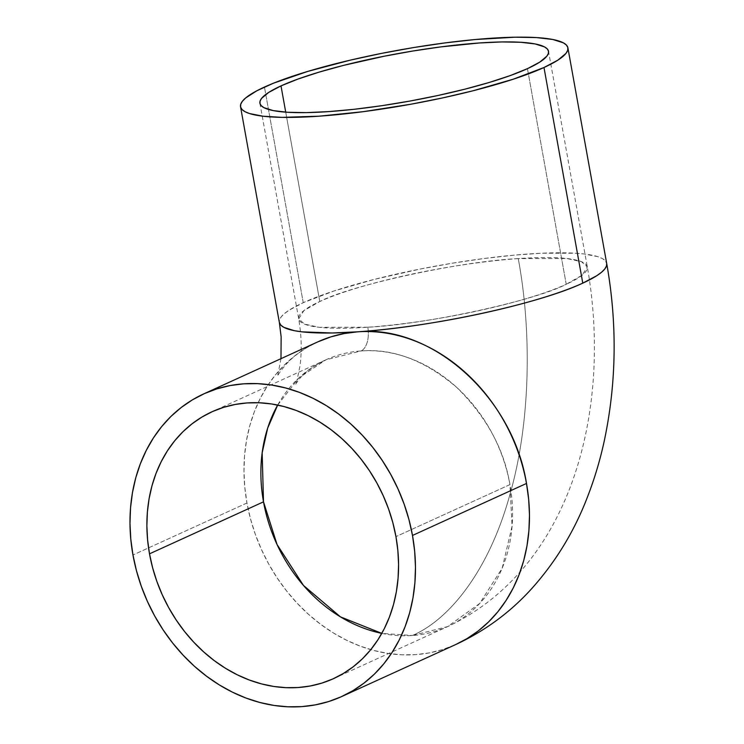 <?xml version="1.0" encoding="UTF-8"?>
<svg xmlns="http://www.w3.org/2000/svg" width="744" height="744" viewBox="0 0 744 744"><rect width="100%" height="100%" fill="white"/><g stroke="black" fill="none" stroke-linecap="round" stroke-linejoin="round"><path stroke-width="0.56" stroke-dasharray="3.72 2.79" d="M367.787 327.221L319.316 327.314L304.501 324.105L298.707 318.869L303.915 310.583L319.79 301.525C350.312 285.408 458.834 261.497 518.243 258.596C531.569 329.573 531.104 420.862 509.854 494.788C489.338 569.504 450.148 619.315 412.325 635.516L381.793 633.376A146.624 121.086 -114.5 0 0 412.325 635.516A146.624 121.086 -114.5 0 0 447.572 626.625A146.624 121.086 -114.5 0 0 509.947 484.604L395.948 536.61L509.947 484.604A146.624 121.086 -114.5 0 0 361.119 350.936A19.688 10.611 86 0 0 367.787 327.221A146.624 24.413 -10.2 0 0 566.231 284.292L527.44 68.662L566.231 284.292C535.708 300.409 427.196 324.319 367.787 327.221A19.688 10.611 -94 0 1 361.119 350.936A146.624 121.086 -114.5 0 0 325.881 359.826L361.119 350.936C393.204 348.35 425.047 360.487 456.649 387.336C486.334 416.621 504.097 449.041 509.947 484.604L512.077 526.203L502.2 568.137L479.62 603.533L447.572 626.625L412.325 635.516C450.148 619.315 489.338 569.504 509.854 494.788C531.104 420.862 531.569 329.573 518.243 258.596L566.705 258.503L581.52 261.711L587.314 266.947L582.115 275.233L566.231 284.292A146.624 24.413 -10.2 0 0 587.314 266.947A146.624 24.413 -10.2 0 0 518.243 258.596A146.624 24.413 -10.2 0 0 319.79 301.525A146.624 24.413 -10.2 0 0 298.707 318.869A146.624 24.413 -10.2 0 0 367.787 327.221M277.661 405.071L298.809 377.961L325.881 359.826A146.624 121.086 -114.5 0 0 277.661 405.071M285.724 112.158L319.79 301.525L285.724 112.158M303.245 302.678L264.446 87.057L303.245 302.678L334.037 290.96L374.204 279.409L420.304 269.021L452.38 263.19L484.093 258.503L514.234 255.136L541.632 253.22L575.335 253.211L584.152 253.974L597.646 256.624L602.184 258.475L605.188 260.66L606.695 263.46A166.312 27.695 -10.2 0 0 484.967 258.391A166.312 27.695 -10.2 0 0 303.245 302.678A166.312 27.695 -10.2 0 0 279.335 322.357L279.53 319.873L281.232 316.832L284.496 313.559L289.286 310.09L303.245 302.678M246.962 503L132.962 554.996L246.962 503A166.312 137.342 -114.5 0 0 455.737 644.537L442.475 649.614L429.325 652.888L415.766 654.627L401.927 654.804L387.94 653.427L373.944 650.507L360.068 646.08L346.453 640.175L333.219 632.856L320.506 624.188L308.425 614.265L297.107 603.17L286.645 591.015L277.149 577.93L268.705 564.017L261.404 549.425L255.304 534.294L250.477 518.773L246.962 503L244.785 487.134L243.976 471.324L244.543 455.728L246.487 440.495L249.77 425.763L254.383 411.683L260.261 398.393L267.356 386.015L275.606 374.66L284.924 364.458L295.228 355.493L306.407 347.857L317.707 341.914A166.312 137.342 -114.5 0 0 246.962 503M259.916 103.249L298.707 318.869C301.525 335.525 301.952 351.187 299.981 365.871C297.349 379.328 295.805 385.578 295.359 384.611L298.716 379.821C304.064 372.846 313.112 366.178 325.881 359.826L211.882 411.823M333.572 678.621L447.572 626.625C572.387 567.728 612.359 408.428 587.314 266.947L548.523 51.317M280.99 358.664L277.512 376.306C278.33 374.12 281.139 370.187 285.928 364.514C293.592 355.902 304.184 348.359 317.707 341.914"/><path stroke-width="1.12" d="M381.793 633.376L340.436 616.86L303.459 585.426L277.047 544.524L263.506 501.837L262.148 452.891L267.654 428.144L277.661 405.071A146.624 121.086 -114.5 0 0 263.506 501.837A146.624 121.086 -114.5 0 0 381.793 633.376M281 85.895L285.724 112.158L281 85.895L298.037 79.041L319.167 72.112L343.561 65.379L384.202 56.228L412.474 51.085L440.439 46.946L479.443 42.966L502.033 41.943L520.874 42.287L535.224 43.961L544.543 46.928L547.193 48.853L548.458 51.057L548.347 53.512L546.84 56.191L539.744 62.133L527.44 68.662A146.624 24.413 169.8 0 1 367.229 107.713A146.624 24.413 169.8 0 1 259.916 103.249A146.624 24.413 169.8 0 1 281 85.895A146.624 24.413 169.8 0 1 441.201 46.844A146.624 24.413 169.8 0 1 548.523 51.317A146.624 24.413 169.8 0 1 527.44 68.662L510.393 75.525L489.273 82.454L464.879 89.178L438.151 95.446L410.121 101.026L381.867 105.685L354.479 109.256L328.988 111.591L306.398 112.614L287.565 112.279L273.215 110.596L263.897 107.638L261.246 105.704L259.972 103.509L260.084 101.054L261.59 98.375L268.686 92.423L281 85.895M395.948 536.61A146.624 121.086 65.5 0 1 333.572 678.621A146.624 121.086 65.5 0 1 149.507 553.834L263.506 501.837L149.507 553.834L152.613 567.746L156.872 581.436L162.248 594.772L168.683 607.634L176.123 619.891L184.493 631.433L193.719 642.146L203.698 651.93L214.346 660.681L225.553 668.317L237.215 674.771L249.221 679.979L261.46 683.885L273.792 686.461L286.124 687.67L298.325 687.512L310.285 685.977L321.873 683.094L332.996 678.881L343.533 673.385L353.391 666.643L362.468 658.747L370.689 649.745L377.961 639.738L384.22 628.829L389.4 617.111L393.464 604.695L396.366 591.712L398.068 578.283L398.57 564.529L397.863 550.597L395.948 536.61L392.841 522.697L388.582 509.008L383.207 495.671L376.771 482.81L369.331 470.552L360.952 459.011L351.735 448.297L341.756 438.514L331.108 429.762L319.892 422.127L308.23 415.673L296.224 410.465L283.994 406.559L271.653 403.983L259.321 402.774L247.12 402.932L235.169 404.466L223.581 407.349L212.458 411.562L201.922 417.059L192.064 423.801L182.978 431.697L174.766 440.699L167.493 450.706L161.234 461.615L156.045 473.333L151.99 485.748L149.088 498.731L147.377 512.16L146.875 525.915L147.591 539.846L149.507 553.834A146.624 121.086 65.5 0 1 211.882 411.823A146.624 121.086 65.5 0 1 395.948 536.61M543.985 67.509L582.784 283.139A166.312 27.695 -10.2 0 0 606.695 263.46L606.5 265.943L604.798 268.984L601.533 272.257L596.744 275.726L582.784 283.139C539.112 303.794 431.195 327.137 357.687 331.824A166.312 137.342 -114.5 0 0 317.707 341.914L330.978 336.837L344.128 333.563L357.687 331.824C431.966 324.384 512.904 397.073 526.492 483.451A166.312 137.342 -114.5 0 0 357.687 331.824L332.057 332.987L301.878 331.843L294.41 330.699L283.845 327.341L280.841 325.156L279.335 322.357A166.312 27.695 -10.2 0 0 357.687 331.824A166.312 27.695 -10.2 0 0 582.784 283.139L543.985 67.509A166.312 27.695 169.8 0 1 362.263 111.805A166.312 27.695 169.8 0 1 240.535 106.736A166.312 27.695 169.8 0 1 264.446 87.057A166.312 27.695 169.8 0 1 446.168 42.761A166.312 27.695 169.8 0 1 567.895 47.83A166.312 27.695 169.8 0 1 543.985 67.509L557.944 60.106L565.998 53.354L567.7 50.313L567.839 47.532L566.389 45.04L563.385 42.845L552.82 39.488L536.536 37.581L515.174 37.2L475.435 39.506L445.303 42.873L413.58 47.56L381.505 53.391L350.303 60.143L307.737 71.415L273.485 83.189L256.754 90.824L245.697 97.929L242.432 101.203L240.731 104.244L240.6 107.034L242.042 109.526L245.046 111.712L249.584 113.562L263.078 116.213L281.985 117.366L318.888 116.204L363.137 111.684L410.921 104.216L442.708 97.892L473.026 90.777L513.193 79.227L543.985 67.509M412.492 535.447L526.492 483.451L412.492 535.447A166.312 137.342 65.5 0 1 341.738 696.533A166.312 137.342 65.5 0 1 132.962 554.996A166.312 137.342 65.5 0 1 203.707 393.911A166.312 137.342 65.5 0 1 412.492 535.447L414.668 551.313L415.478 567.123L414.901 582.719L412.967 597.953L409.684 612.684L405.071 626.764L399.193 640.054L392.088 652.432L383.839 663.788L374.52 673.99L364.225 682.955L353.047 690.59L341.087 696.83L328.476 701.611L315.326 704.884L301.766 706.623L287.928 706.8L273.941 705.424L259.944 702.503L246.069 698.077L232.453 692.171L219.22 684.852L206.507 676.184L194.426 666.261L183.108 655.166L172.645 643.011L163.15 629.926L154.706 616.013L147.405 601.422L141.304 586.291L136.478 570.769L132.962 554.996L130.786 539.13L129.977 523.32L130.544 507.724L132.488 492.491L135.771 477.76L140.383 463.679L146.261 450.39L153.357 438.011L161.606 426.656L170.925 416.454L181.229 407.489L192.408 399.853L204.368 393.613L216.978 388.833L230.129 385.559L243.688 383.82L257.526 383.644L271.514 385.02L285.51 387.94L299.386 392.367L313.001 398.273L326.235 405.592L338.948 414.259L351.019 424.182L362.347 435.277L372.809 447.432L382.304 460.517L390.74 474.43L398.049 489.022L404.141 504.153L408.977 519.675L412.492 535.447M567.895 47.83L606.695 263.46C617.381 323.696 616.553 382.909 604.23 441.099C600.073 460.201 594.558 478.652 587.676 496.453C574.554 530.881 555.917 561.581 531.774 588.56C510.347 612.266 485.004 630.931 455.737 644.537A166.312 137.342 -114.5 0 0 526.492 483.451L528.668 499.317L529.477 515.127L528.9 530.723L526.966 545.957L523.683 560.688L519.07 574.768L513.193 588.058L506.087 600.436L497.838 611.791L488.52 621.993L478.225 630.959L467.037 638.594L455.737 644.537L341.738 696.533M317.707 341.914L203.707 393.911M279.335 322.366L281.139 336.79L280.99 358.664M240.535 106.736L279.335 322.357"/></g></svg>
